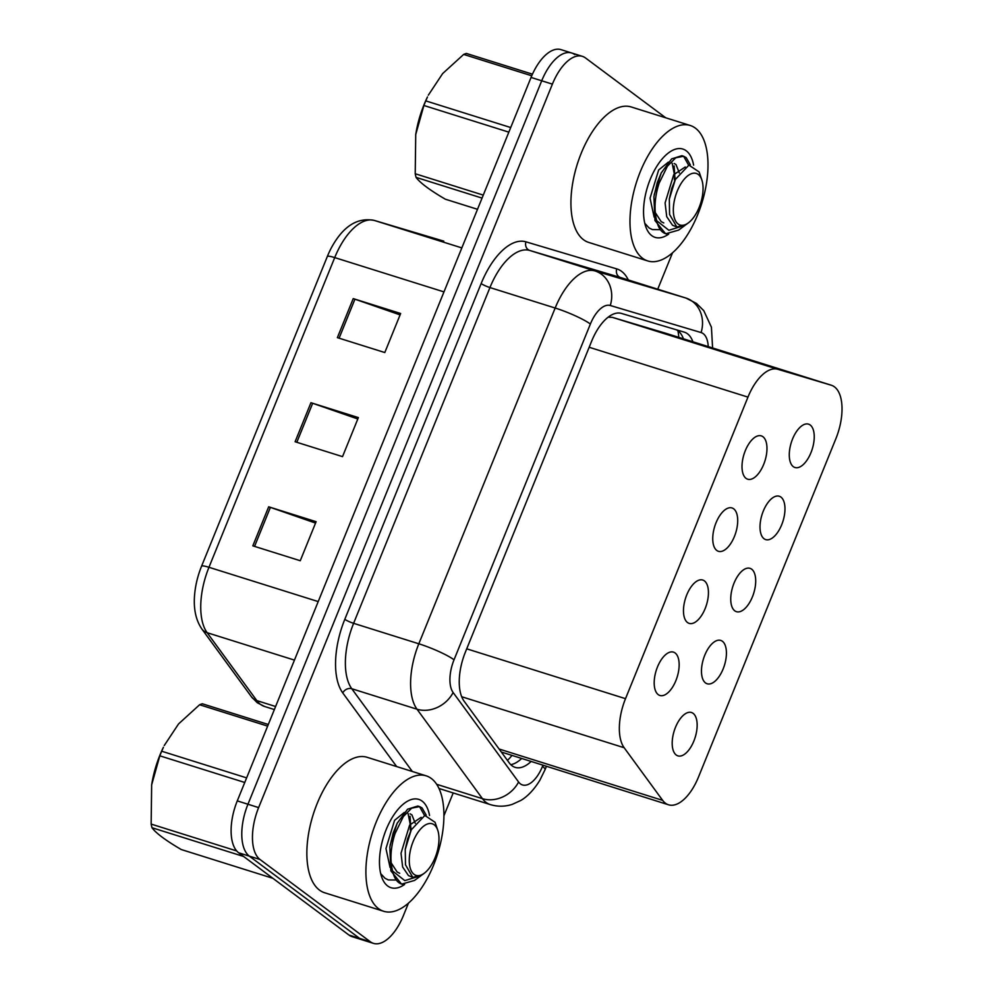 <?xml version="1.0" encoding="UTF-8"?>
<svg xmlns="http://www.w3.org/2000/svg" width="993" height="993" viewBox="0 0 993 993"><rect width="100%" height="100%" fill="white"/><g stroke="black" fill="none" stroke-linecap="round" stroke-linejoin="round"><path stroke-width="1.49" d="M687.504 622.537A22.715 10.973 -72.6 0 1 686.089 596.632A22.715 10.973 -72.6 0 1 702.759 580.049A22.715 10.973 -72.6 0 1 704.409 580.893A22.715 10.973 -72.6 0 1 705.824 606.81A22.715 10.973 -72.6 0 1 689.154 623.381A22.715 10.973 -72.6 0 1 687.504 622.537M716.772 550.445A22.715 10.973 -72.6 0 1 715.357 524.54A22.715 10.973 -72.6 0 1 732.027 507.957A22.715 10.973 -72.6 0 1 733.678 508.813A22.715 10.973 -72.6 0 1 735.093 534.718A22.715 10.973 -72.6 0 1 718.423 551.301A22.715 10.973 -72.6 0 1 716.772 550.445M746.041 478.365A22.715 10.973 -72.6 0 1 744.626 452.448A22.715 10.973 -72.6 0 1 761.296 435.877A22.715 10.973 -72.6 0 1 762.947 436.721A22.715 10.973 -72.6 0 1 764.362 462.626A22.715 10.973 -72.6 0 1 747.692 479.209A22.715 10.973 -72.6 0 1 746.041 478.365M658.222 694.616A22.715 10.973 -72.6 0 1 656.807 668.711A22.715 10.973 -72.6 0 1 673.477 652.128A22.715 10.973 -72.6 0 1 675.128 652.984A22.715 10.973 -72.6 0 1 676.543 678.889A22.715 10.973 -72.6 0 1 659.873 695.472A22.715 10.973 -72.6 0 1 658.222 694.616M705.489 682.911A22.715 10.973 -72.6 0 1 704.087 657.006A22.715 10.973 -72.6 0 1 720.757 640.423A22.715 10.973 -72.6 0 1 722.408 641.279A22.715 10.973 -72.6 0 1 723.81 667.184A22.715 10.973 -72.6 0 1 707.14 683.767A22.715 10.973 -72.6 0 1 705.489 682.911M734.77 610.832A22.715 10.973 -72.6 0 1 733.355 584.914A22.715 10.973 -72.6 0 1 750.025 568.344A22.715 10.973 -72.6 0 1 751.676 569.188A22.715 10.973 -72.6 0 1 753.091 595.092A22.715 10.973 -72.6 0 1 736.421 611.676A22.715 10.973 -72.6 0 1 734.77 610.832M764.039 538.74A22.715 10.973 -72.6 0 1 762.624 512.835A22.715 10.973 -72.6 0 1 779.294 496.252A22.715 10.973 -72.6 0 1 780.945 497.108A22.715 10.973 -72.6 0 1 782.36 523.013A22.715 10.973 -72.6 0 1 765.69 539.596A22.715 10.973 -72.6 0 1 764.039 538.74M793.308 466.66A22.715 10.973 -72.6 0 1 791.893 440.743A22.715 10.973 -72.6 0 1 808.563 424.16A22.715 10.973 -72.6 0 1 810.214 425.016A22.715 10.973 -72.6 0 1 811.629 450.921A22.715 10.973 -72.6 0 1 794.959 467.504A22.715 10.973 -72.6 0 1 793.308 466.66M676.221 755.003A22.715 10.973 -72.6 0 1 674.806 729.098A22.715 10.973 -72.6 0 1 691.476 712.515A22.715 10.973 -72.6 0 1 693.126 713.359A22.715 10.973 -72.6 0 1 694.541 739.276A22.715 10.973 -72.6 0 1 677.871 755.859A22.715 10.973 -72.6 0 1 676.221 755.003M662.654 800.37A42.587 20.58 107.4 0 0 665.409 803.188A42.587 20.58 107.4 0 0 668.512 804.789A42.587 20.58 107.4 0 0 698.501 777.01L835.858 438.745A42.587 20.58 107.4 0 0 831.377 385.259A42.587 20.58 107.4 0 0 831.24 385.21L777.829 369.284A42.587 20.58 107.4 0 0 747.965 397.113L625.516 698.675A42.587 20.58 107.4 0 0 624.15 747.729L662.654 800.37L499.144 749.032M501.316 752.024L668.512 804.789M831.377 385.259L665.955 333.325L612.408 317.363L608.175 317.177M408.458 903.121L403.406 915.571A42.587 20.58 -72.6 0 1 373.418 943.35L362.743 939.999A42.587 20.58 -72.6 0 1 359.64 938.397L249.342 856.14A42.587 20.58 -72.6 0 1 247.952 804.243L541.719 80.781A42.587 20.58 -72.6 0 1 571.72 53.001L561.045 49.65A42.587 20.58 -72.6 0 0 531.056 77.429L237.277 800.892A42.587 20.58 -72.6 0 0 238.668 852.788L348.977 935.058A42.587 20.58 -72.6 0 0 352.068 936.647L362.743 939.999A42.587 20.58 -72.6 0 1 359.64 938.397L249.342 856.14A42.587 20.58 -72.6 0 1 247.952 804.243L541.719 80.781A42.587 20.58 -72.6 0 1 571.72 53.001A42.587 20.58 -72.6 0 1 574.81 54.603M201.579 566.184L327.33 256.492A49.836 24.08 -72.6 0 1 331.588 247.381C343.28 226.119 357.53 217.144 374.361 220.446A14.2 12.425 106.6 0 1 374.522 220.496A56.787 27.444 107.4 0 0 334.715 257.597L208.964 567.288A14.2 2.073 -157.9 0 0 201.579 566.184A49.836 24.08 -72.6 0 0 194.889 591.952C193.089 607.207 195.422 619.558 201.877 629.016A14.2 11.705 143.8 0 0 207.14 632.702L256.815 700.599A56.787 27.444 107.4 0 0 260.476 704.372A56.787 27.444 107.4 0 0 264.61 706.495L274.366 709.561M268.681 506.802L316.109 521.697L300.258 560.735L252.83 545.84L268.681 506.802A11.357 1.663 -157.9 0 1 270.394 507.373L254.556 546.386M353.223 298.608L400.651 313.503L384.8 352.54L337.372 337.645L353.223 298.608A11.357 1.663 -157.9 0 1 354.935 299.178L339.097 338.191M310.946 402.711L358.374 417.594L342.523 456.631L295.095 441.748L310.946 402.711A11.357 1.663 -157.9 0 1 312.671 403.282L296.82 442.282M357.815 418.984L312.671 403.282M400.08 314.893L354.935 299.178M315.551 523.088L270.394 507.373M692.903 341.791A42.587 20.58 107.4 0 0 684.376 332.171A42.587 20.58 107.4 0 0 684.239 332.134L621.469 313.428A42.587 20.58 107.4 0 0 591.617 341.244L465.419 652.029A42.587 20.58 107.4 0 0 464.054 701.095L509.297 762.934A42.587 20.58 107.4 0 0 512.053 765.752A42.587 20.58 107.4 0 0 515.156 767.353A42.587 20.58 107.4 0 0 530.97 761.619M521.486 758.64A42.587 20.58 -72.6 0 1 510.787 764.66M373.418 943.35A42.587 20.58 -72.6 0 1 370.315 941.749L260.005 859.491A42.587 20.58 -72.6 0 1 258.627 807.594L552.393 84.132A42.587 20.58 -72.6 0 1 582.382 56.353A42.587 20.58 -72.6 0 1 585.485 57.942L665.732 117.795M672.534 252.781L657.738 289.199M453.193 792.948L443.933 815.75M676.32 329.775A42.587 20.58 -72.6 0 1 683.42 338.812M431.334 778.5A70.975 34.308 -72.6 0 1 435.741 859.466A70.975 34.308 -72.6 0 1 383.658 911.276A70.975 34.308 -72.6 0 1 378.494 908.62A70.975 34.308 -72.6 0 1 374.076 827.653A70.975 34.308 -72.6 0 1 426.171 775.831A70.975 34.308 -72.6 0 1 431.334 778.5M383.658 911.276L324.599 892.744A70.975 34.308 -72.6 0 1 319.448 890.076A70.975 34.308 -72.6 0 1 315.029 809.121A70.975 34.308 -72.6 0 1 367.125 757.299L426.171 775.831M404.61 884.453A46.286 22.367 -72.6 0 1 387.68 885.979A46.286 22.367 -72.6 0 1 381.573 876.682A46.286 22.367 -72.6 0 1 404.685 803.039A46.286 22.367 -72.6 0 1 422.137 801.128A46.286 22.367 -72.6 0 1 429.547 815.514M410.246 829.714L410.668 825.468A32.086 15.503 -72.6 0 1 410.506 831.315M410.668 825.468L410.072 816.308M695.41 128.159A70.975 34.308 -72.6 0 1 699.817 209.126A70.975 34.308 -72.6 0 1 647.734 260.936A70.975 34.308 -72.6 0 1 642.57 258.279A70.975 34.308 -72.6 0 1 638.151 177.313A70.975 34.308 -72.6 0 1 690.247 125.49A70.975 34.308 -72.6 0 1 695.41 128.159M647.734 260.936L588.675 242.404A70.975 34.308 -72.6 0 1 583.524 239.735A70.975 34.308 -72.6 0 1 579.105 158.781A70.975 34.308 -72.6 0 1 631.2 106.959L690.247 125.49M668.686 234.112A46.286 22.367 -72.6 0 1 651.756 235.639A46.286 22.367 -72.6 0 1 645.649 226.342A46.286 22.367 -72.6 0 1 668.761 152.699A46.286 22.367 -72.6 0 1 686.213 150.787A46.286 22.367 -72.6 0 1 693.623 165.173M674.321 179.373L674.744 175.128A32.086 15.503 -72.6 0 1 674.582 180.974M674.744 175.128L674.148 165.968M151.594 785.24A66.717 32.248 -72.6 0 1 151.706 784.557A66.717 32.248 -72.6 0 1 159.972 755.003A66.717 32.248 -72.6 0 1 163.411 747.27L161.685 751.217L246.624 777.879M244.762 782.484L159.823 755.822A76.66 37.051 -72.6 0 1 160.742 753.513A76.66 37.051 -72.6 0 1 161.685 751.217M267.651 726.119L199.605 704.757L178.566 723.922L164.242 745.532M199.605 704.757A76.66 37.051 -72.6 0 1 202.299 703.776L268.309 724.493M426.233 815.141L422.099 807.967L419.605 806.589L411.685 808.141L403.332 816.556L395.053 833.524C390.609 847.29 389.79 859.789 392.595 871.01L404.809 880.617L421.106 875.59L414.553 880.431L401.681 884.118M424.57 815.538L419.766 807.011M419.605 806.601L417.792 806.031L407.589 809.208L397.237 823.172L393.178 832.941L389.827 847.029L390.87 870.824L401.507 884.055M402.81 884.391C397.821 883.348 394.444 879.028 392.694 871.407M380.704 873.641L385.048 878.308L388.313 879.922L395.549 880.021M413.175 841.419A27.047 13.07 -72.6 0 1 437.752 830.235A27.047 13.07 -72.6 0 1 435.071 857.753A27.047 13.07 -72.6 0 1 424.247 873.257A27.047 13.07 -72.6 0 1 410.531 869.074A27.047 13.07 -72.6 0 1 413.175 841.419M424.247 873.257L421.876 875.019L412.778 877.365L405.504 864.804L405.243 849.387L407.602 838.886L411.263 829.825L424.843 815.452L435.071 822.303L437.752 830.235M243.62 856.475L151.979 827.715A76.66 37.051 -72.6 0 1 151.147 824.091L236.706 850.951M151.979 827.715C155.951 833.164 165.707 840.438 181.222 849.524L272.864 878.296M159.823 755.822L151.656 784.855L151.147 824.091M415.26 823.321L411.884 814.843L410.084 813.838M397.188 823.135L390.137 844.993M391.13 862.805L397.15 872.028L399.707 873.269M411.263 829.825L405.243 849.449M411.301 829.751L408.098 813.639M404.275 812.46L394.581 820.33L385.967 848.531L390.038 867.398M421.169 817.326L409.637 825.059L401.023 853.26L402.637 866.988L408.446 875.565L412.778 877.365M415.67 134.899A66.717 32.248 -72.6 0 1 415.782 134.216A66.717 32.248 -72.6 0 1 424.048 104.662A66.717 32.248 -72.6 0 1 427.486 96.929L425.761 100.876L510.7 127.538M508.838 132.143L423.899 105.481A76.66 37.051 -72.6 0 1 424.818 103.173A76.66 37.051 -72.6 0 1 425.761 100.876M531.739 75.791L463.681 54.416L442.642 73.581L428.318 95.191M463.681 54.416A76.66 37.051 -72.6 0 1 466.375 53.436L532.459 74.177M690.309 164.801L686.175 157.626L683.68 156.249L675.761 157.8L667.408 166.216L659.129 183.184C654.685 196.949 653.866 209.449 656.671 220.669L668.885 230.277L685.182 225.25L678.629 230.091L665.757 233.777M688.645 165.198L683.842 156.671M683.68 156.261L681.868 155.69L671.665 158.868L661.313 172.832L657.254 182.6L653.903 196.688L654.946 220.483L665.583 233.715M666.886 234.05C661.897 233.007 658.52 228.688 656.77 221.067M644.78 223.301L649.124 227.968L652.389 229.582L659.625 229.681M677.251 191.078A27.047 13.07 -72.6 0 1 701.828 179.894A27.047 13.07 -72.6 0 1 699.146 207.413A27.047 13.07 -72.6 0 1 688.323 222.916A27.047 13.07 -72.6 0 1 674.607 218.733A27.047 13.07 -72.6 0 1 677.251 191.078M688.323 222.916L685.952 224.679L676.854 227.025L669.58 214.463L669.319 199.047L671.678 188.546L675.339 179.485L688.919 165.111L699.146 171.963L701.828 179.894M482.052 198.091L416.055 177.375A76.66 37.051 -72.6 0 1 415.223 173.75L483.268 195.112M416.055 177.375C420.027 182.824 429.783 190.097 445.298 199.183L477.509 209.3M423.899 105.481L415.732 134.514L415.223 173.75M679.336 172.981L675.96 164.503L674.16 163.497M661.264 172.794L654.213 194.653M655.206 212.465L661.226 221.687L663.783 222.928M675.339 179.485L669.319 199.109M675.377 179.41L672.174 163.299M668.351 162.12L658.657 169.989L650.043 198.19L654.114 217.057M685.244 166.985L673.713 174.718L665.099 202.92L666.713 216.648L672.522 225.225L676.854 227.025M677.896 330.731A42.587 37.287 106.6 0 1 678.778 337.359M511.817 755.599A42.587 35.127 143.8 0 1 507.435 760.39M461.695 696.738L624.15 747.729M466.722 648.826L625.516 698.675M589.172 347.265L747.965 397.113M612.408 317.363L777.829 369.284M665.819 333.288L831.24 385.21M264.61 706.495L257.274 702.734L251.552 696.912A14.2 11.705 143.8 0 0 256.815 700.599L275.607 706.507M327.33 256.492A14.2 2.073 22.1 0 1 334.715 257.597L443.97 291.892M318.219 601.584L208.964 567.288A56.787 27.444 107.4 0 0 207.14 632.702L294.449 660.109M443.114 240.951A14.2 12.425 106.6 0 1 443.275 240.989A14.2 12.425 106.6 0 1 443.424 241.038L374.522 220.496L461.832 247.902M443.784 241.15A56.787 27.444 107.4 0 0 443.598 241.088A56.787 27.444 107.4 0 0 443.424 241.038L374.361 220.446M348.977 935.058L370.315 941.749M238.668 852.788L260.005 859.491M237.277 800.892L258.627 807.594M531.056 77.429L552.393 84.132M708.232 346.607A28.387 13.716 107.4 0 0 703.23 333.66A28.387 13.716 107.4 0 0 701.083 332.556L610.273 305.496A28.387 13.716 107.4 0 0 590.376 324.041L454.037 659.799A28.387 13.716 107.4 0 0 453.118 692.506L518.582 781.987A28.387 13.716 107.4 0 0 520.419 783.874A28.387 13.716 107.4 0 0 542.476 766.41L542.898 765.367M542.476 766.41A28.387 4.146 -157.9 0 1 545.07 769.649L539.919 780.126C532.198 792.873 524.143 798.645 520.593 800.557L512.326 804.342C504.965 806.726 497.617 806.8 490.269 804.578A56.787 27.444 -72.6 0 1 486.136 802.456A56.787 27.444 -72.6 0 1 482.461 798.682L436.684 784.309M518.582 781.987A28.387 23.41 143.8 0 1 482.461 798.682L417.01 709.213A56.787 27.444 -72.6 0 1 418.823 643.787L555.161 308.029A56.787 27.444 -72.6 0 1 594.968 270.928L685.778 297.999A56.787 27.444 -72.6 0 1 685.952 298.061L620.737 277.581A56.787 27.444 107.4 0 0 620.551 277.531L529.753 250.459A56.787 27.444 107.4 0 0 489.946 287.56L353.607 623.319A56.787 27.444 107.4 0 0 351.783 688.732L412.331 771.487M396.654 766.571L342.759 692.915A63.887 30.87 -72.6 0 1 344.807 619.309L481.146 283.551A63.887 30.87 -72.6 0 1 525.93 241.82L616.727 268.892A7.1 6.219 -73.4 0 0 620.551 277.531L685.778 297.999A28.387 24.85 106.6 0 1 701.083 332.556M616.727 268.892A63.887 30.87 -72.6 0 1 628.308 279.964M453.118 692.506A28.387 23.41 143.8 0 1 417.01 709.213L351.783 688.732A7.1 5.859 -36.2 0 0 342.759 692.915M454.037 659.799A28.387 4.146 -157.9 0 0 418.823 643.787L353.607 623.319A7.1 1.03 22.1 0 1 344.807 619.309M610.273 305.496A28.387 24.85 106.6 0 0 594.968 270.928L529.753 250.459A7.1 6.219 -73.4 0 1 525.93 241.82M590.376 324.041A28.387 4.146 -157.9 0 0 555.161 308.029L489.946 287.56A7.1 1.03 22.1 0 1 481.146 283.551M251.552 696.912L201.877 629.016M712.602 347.972L711.422 327.194L703.776 310.672L696.49 303.448L685.952 298.061M582.382 56.353L571.72 53.001M490.269 804.578L439.005 788.492M545.07 769.649L546.373 766.447"/></g></svg>
